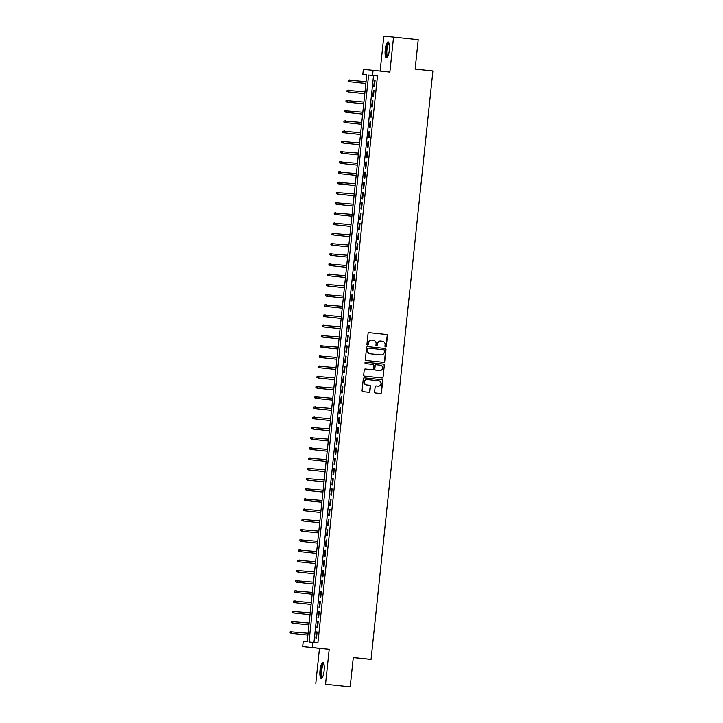 <?xml version="1.0" encoding="UTF-8"?>
<svg xmlns="http://www.w3.org/2000/svg" width="723" height="723" viewBox="0 0 723 723"><rect width="100%" height="100%" fill="white"/><g stroke="black" fill="none" stroke-linecap="round" stroke-linejoin="round"><path stroke-width="1.08" d="M385.567 346.895L385.567 346.895A0.705 0.678 95.6 0 0 386.317 346.272L387.438 335.617A1.012 0.976 95.6 0 0 386.57 334.505L369.128 332.67A1.012 0.976 95.6 0 0 368.061 333.565L366.941 344.22A0.705 0.678 95.6 0 0 367.546 344.998L367.546 344.998A0.705 0.678 95.6 0 0 368.296 344.365L368.441 342.982A3.226 3.118 95.6 0 1 371.857 340.099A3.226 3.118 95.6 0 1 371.875 340.108L373.33 340.262A3.226 3.118 95.6 0 1 376.096 343.796L375.951 345.169A0.705 0.678 95.6 0 0 376.556 345.946L376.556 345.946A0.705 0.678 95.6 0 0 377.307 345.314L377.451 343.94A3.226 3.118 95.6 0 1 380.867 341.057L382.34 341.211A3.226 3.118 95.6 0 1 385.106 344.744L384.961 346.127A0.705 0.678 95.6 0 0 385.567 346.895M385.44 346.868A0.705 0.678 95.6 0 0 386.055 346.245L387.176 335.589A1.012 0.976 95.6 0 0 386.308 334.487L369.073 332.661M367.42 344.97A0.705 0.678 95.6 0 0 368.034 344.338L368.441 342.982M376.43 345.919A0.705 0.678 95.6 0 0 377.045 345.287L377.451 343.94M324.112 670.691A8.016 2.061 -84 0 0 322.901 662.521A8.016 2.061 -84 0 0 320.009 670.284A8.016 2.061 -84 0 0 321.22 678.454A8.016 2.061 -84 0 0 324.112 670.691M389.336 50.113A8.016 2.061 -84 0 0 388.124 41.943A8.016 2.061 -84 0 0 385.232 49.706A8.016 2.061 -84 0 0 386.444 57.876A8.016 2.061 -84 0 0 389.336 50.113M374.613 391.893A1.012 0.976 95.6 0 0 375.481 393.005L380.37 393.52A1.012 0.976 95.6 0 0 381.446 392.616L382.693 380.786A1.012 0.976 95.6 0 0 381.825 379.683L364.383 377.84A1.012 0.976 95.6 0 0 363.308 378.744L362.069 390.574A1.012 0.976 95.6 0 0 362.928 391.676L368.838 392.3A1.012 0.976 95.6 0 0 369.914 391.396L370.447 386.335A1.012 0.976 95.6 0 0 369.58 385.232L366.651 384.925A2.693 2.603 95.6 0 1 364.338 381.979A2.693 2.603 95.6 0 1 367.194 379.557L378.698 380.768A2.693 2.603 95.6 0 1 381.012 383.714A2.693 2.603 95.6 0 1 378.138 386.136L376.222 385.928A1.012 0.976 95.6 0 0 375.147 386.832L374.613 391.893M366.932 379.53L367.194 379.557A2.693 2.603 95.6 0 0 367.194 379.557L366.95 379.53A2.693 2.603 95.6 0 0 364.076 381.952A2.693 2.603 95.6 0 0 366.389 384.898L366.651 384.925M380.885 341.057A3.226 3.118 95.6 0 0 380.867 341.057L380.605 341.03A3.226 3.118 95.6 0 0 377.189 343.913M312.96 642.376L312.426 647.483L302.693 646.525L303.235 641.418L307.176 641.807L366.769 74.858L362.819 74.469L363.362 69.363L373.086 70.321L372.544 75.427L368.603 75.038L309.019 641.988L317.894 642.901L377.487 75.951L372.544 75.427M373.086 70.321L389.869 72.092L393.547 37.108L418.219 39.711L415.138 69.083L432.905 70.953L371.062 659.358L353.294 657.478L350.203 686.85L325.531 684.247L329.2 649.254L312.426 647.483M383.651 362.331L383.651 362.331A1.012 0.976 95.6 0 0 384.726 361.437L385.965 349.598A1.012 0.976 95.6 0 0 385.106 348.495L367.664 346.651A1.012 0.976 95.6 0 0 366.588 347.555L365.341 359.385A1.012 0.976 95.6 0 0 366.209 360.497L383.651 362.331M384.329 365.196L383.082 377.026A1.012 0.976 95.6 0 1 382.015 377.93A1.012 0.976 95.6 0 0 382.015 377.93L364.573 376.087A1.012 0.976 95.6 0 1 363.705 374.984L364.238 369.914A1.012 0.976 95.6 0 1 365.305 369.019A1.012 0.976 95.6 0 0 365.305 369.019L372.381 369.76A1.012 0.976 95.6 0 0 373.457 368.866L373.809 365.504A1.012 0.976 95.6 0 0 372.951 364.401L365.585 363.624A0.705 0.678 95.6 0 1 364.979 362.847A0.705 0.678 95.6 0 1 365.73 362.214L383.461 364.085A1.012 0.976 95.6 0 1 384.329 365.196L383.082 377.026M350.203 686.85L325.531 684.247M393.547 37.108L383.814 36.15L380.144 71.071M374.451 86.489L375.092 80.361L374.442 80.298L373.791 86.426L374.451 86.489M373.375 96.701L374.017 90.574L373.366 90.511L372.716 96.638L373.375 96.701M372.3 106.923L372.951 100.786L372.291 100.723L371.649 106.85L372.3 106.923M371.233 117.135L371.875 111.008L371.215 110.944L370.574 117.072L371.233 117.135M370.158 127.347L370.8 121.22L370.14 121.157L369.498 127.284L370.158 127.347M369.082 137.569L369.724 131.432L369.073 131.369L368.423 137.497L369.082 137.569M368.007 147.781L368.649 141.654L367.998 141.591L367.347 147.718L368.007 147.781M366.932 157.994L367.582 151.866L366.923 151.803L366.281 157.93L366.932 157.994M365.865 168.215L366.507 162.079L365.847 162.015L365.205 168.143L365.865 168.215M364.79 178.427L365.431 172.3L364.772 172.237L364.13 178.364L364.79 178.427M363.714 188.64L364.356 182.512L363.705 182.449L363.054 188.576L363.714 188.64M362.639 198.861L363.28 192.725L362.63 192.661L361.979 198.789L362.639 198.861M361.563 209.074L362.214 202.946L361.554 202.883L360.913 209.01L361.563 209.074M360.497 219.286L361.139 213.158L360.479 213.095L359.837 219.223L360.497 219.286M359.421 229.507L360.063 223.371L359.403 223.308L358.762 229.435L359.421 229.507M358.346 239.72L358.988 233.592L358.337 233.52L357.686 239.656L358.346 239.72M357.27 249.932L357.912 243.805L357.261 243.741L356.611 249.869L357.27 249.932M356.195 260.144L356.846 254.017L356.186 253.954L355.544 260.081L356.195 260.144M355.129 270.366L355.77 264.238L355.11 264.166L354.469 270.303L355.129 270.366M354.053 280.578L354.695 274.451L354.035 274.388L353.393 280.515L354.053 280.578M352.978 290.791L353.619 284.663L352.969 284.6L352.318 290.727L352.978 290.791M351.902 301.012L352.544 294.885L351.893 294.812L351.242 300.949L351.902 301.012M350.827 311.224L351.477 305.097L350.818 305.034L350.176 311.161L350.827 311.224M349.76 321.437L350.402 315.309L349.742 315.246L349.101 321.374L349.76 321.437M348.685 331.658L349.326 325.531L348.667 325.458L348.025 331.595L348.685 331.658M347.609 341.871L348.251 335.743L347.6 335.68L346.95 341.807L347.609 341.871M346.534 352.083L347.176 345.956L346.525 345.892L345.874 352.02L346.534 352.083M345.458 362.304L346.109 356.177L345.449 356.105L344.808 362.241L345.458 362.304M344.392 372.517L345.034 366.389L344.374 366.326L343.732 372.453L344.392 372.517M343.317 382.729L343.958 376.602L343.298 376.538L342.657 382.666L343.317 382.729M342.241 392.951L342.883 386.814L342.232 386.751L341.581 392.887L342.241 392.951M341.166 403.163L341.807 397.035L341.157 396.972L340.506 403.1L341.166 403.163M340.09 413.375L340.741 407.248L340.081 407.185L339.439 413.312L340.09 413.375M339.024 423.597L339.665 417.46L339.006 417.397L338.364 423.524L339.024 423.597M337.948 433.809L338.59 427.682L337.93 427.618L337.289 433.746L337.948 433.809M336.873 444.021L337.514 437.894L336.855 437.831L336.213 443.958L336.873 444.021M335.797 454.243L336.439 448.106L335.788 448.043L335.138 454.171L335.797 454.243M334.722 464.455L335.373 458.328L334.713 458.265L334.071 464.392L334.722 464.455M333.655 474.668L334.297 468.54L333.637 468.477L332.996 474.604L333.655 474.668M332.58 484.889L333.222 478.753L332.562 478.689L331.92 484.817L332.58 484.889M331.505 495.101L332.146 488.974L331.486 488.911L330.845 495.038L331.505 495.101M330.429 505.314L331.071 499.186L330.42 499.123L329.769 505.25L330.429 505.314M329.354 515.535L330.004 509.399L329.345 509.335L328.703 515.463L329.354 515.535M328.287 525.748L328.929 519.62L328.269 519.557L327.627 525.684L328.287 525.748M327.212 535.96L327.853 529.832L327.194 529.769L326.552 535.897L327.212 535.96M326.136 546.172L326.778 540.045L326.118 539.982L325.477 546.109L326.136 546.172M325.061 556.394L325.702 550.266L325.052 550.194L324.401 556.33L325.061 556.394M323.985 566.606L324.636 560.479L323.976 560.415L323.335 566.543L323.985 566.606M322.919 576.818L323.561 570.691L322.901 570.628L322.259 576.755L322.919 576.818M321.843 587.04L322.485 580.912L321.825 580.84L321.184 586.977L321.843 587.04M320.768 597.252L321.41 591.125L320.75 591.062L320.108 597.189L320.768 597.252M319.693 607.465L320.334 601.337L319.683 601.274L319.033 607.401L319.693 607.465M318.617 617.686L319.268 611.559L318.608 611.486L317.966 617.623L318.617 617.686M317.542 627.898L318.192 621.771L317.533 621.708L316.891 627.835L317.542 627.898M377.487 75.951L373.538 75.563L313.954 642.485M316.457 631.92L315.815 638.048L316.475 638.111L317.117 631.983L316.457 631.92L317.117 631.992M353.285 657.55L371.062 659.358M329.2 649.254L319.476 648.305L315.797 683.289M319.476 648.305L302.693 646.525M366.76 74.885L362.819 74.469M373.538 75.563L368.603 75.038M374.442 80.298L375.092 80.361M373.366 90.511L374.017 90.583M372.291 100.723L372.951 100.795M371.215 110.944L371.875 111.008M370.14 121.157L370.8 121.229M369.073 131.369L369.724 131.441M367.998 141.591L368.649 141.654M366.923 151.803L367.582 151.875M365.847 162.015L366.507 162.088M364.772 172.237L365.431 172.3M363.705 182.449L364.356 182.521M362.63 192.661L363.28 192.734M361.554 202.883L362.214 202.946M360.479 213.095L361.139 213.168M359.403 223.308L360.063 223.38M358.337 233.52L358.988 233.592M357.261 243.741L357.912 243.805M356.186 253.954L356.846 254.026M355.11 264.166L355.77 264.238M354.035 274.388L354.695 274.451M352.969 284.6L353.619 284.672M351.893 294.812L352.544 294.885M350.818 305.034L351.477 305.097M349.742 315.246L350.402 315.318M348.667 325.458L349.326 325.531M347.6 335.68L348.251 335.743M346.525 345.892L347.176 345.965M345.449 356.105L346.109 356.177M344.374 366.326L345.034 366.389M343.298 376.538L343.958 376.611M342.232 386.751L342.883 386.823M341.157 396.972L341.807 397.035M340.081 407.185L340.741 407.257M339.006 417.397L339.665 417.469M337.93 427.618L338.59 427.682M336.855 437.831L337.514 437.903M335.788 448.043L336.439 448.115M334.713 458.265L335.373 458.328M333.637 468.477L334.297 468.549M332.562 478.689L333.222 478.762M331.486 488.911L332.146 488.974M330.42 499.123L331.071 499.195M329.345 509.335L330.004 509.408M328.269 519.557L328.929 519.62M327.194 529.769L327.853 529.842M326.118 539.982L326.778 540.054M325.052 550.194L325.702 550.266M323.976 560.415L324.636 560.479M322.901 570.628L323.561 570.7M321.825 580.84L322.485 580.912M320.75 591.062L321.41 591.125M319.683 601.274L320.334 601.346M318.608 611.486L319.268 611.559M317.533 621.708L318.192 621.771M371.595 340.081L371.613 340.081A3.226 3.118 95.6 0 0 368.179 342.964M383.443 362.313A1.012 0.976 95.6 0 0 384.455 361.41L385.702 349.58A1.012 0.976 95.6 0 0 384.844 348.468L367.6 346.651M384.491 350.565A0.705 0.678 95.6 0 0 383.886 349.787L368.576 348.17A0.705 0.678 95.6 0 0 367.826 348.802L367.673 350.257A3.226 3.118 95.6 0 0 370.438 353.791L380.904 354.894A3.226 3.118 95.6 0 0 380.922 354.903A3.226 3.118 95.6 0 0 384.338 352.02L384.491 350.565M368.567 348.17L368.314 348.143A0.705 0.678 95.6 0 0 367.564 348.775L367.826 348.802M380.687 354.876A3.226 3.118 95.6 0 1 380.66 354.876A3.226 3.118 95.6 0 0 380.66 354.876L370.176 353.764A3.226 3.118 95.6 0 1 367.411 350.23L367.564 348.775M381.807 377.903A1.012 0.976 95.6 0 0 382.819 376.999M365.251 369.01L372.119 369.733A1.012 0.976 95.6 0 0 372.128 369.733A1.012 0.976 95.6 0 0 372.137 369.742L372.128 369.733M365.73 362.214L383.461 364.085M379.729 370.538A2.693 2.603 95.6 0 0 382.603 368.115A2.693 2.603 95.6 0 0 380.289 365.169L376.24 364.744A1.012 0.976 95.6 0 0 375.165 365.648L374.812 369.001A1.012 0.976 95.6 0 0 375.68 370.113L379.458 370.51A2.693 2.603 95.6 0 0 379.476 370.51A2.693 2.603 95.6 0 0 379.494 370.519M375.969 364.717L375.978 364.717A1.012 0.976 95.6 0 0 374.903 365.621L375.165 365.648M379.458 370.51L375.418 370.086A1.012 0.976 95.6 0 1 374.55 368.983L374.903 365.621M384.067 365.169A1.012 0.976 95.6 0 0 383.199 364.067M378.156 386.136L377.885 386.109A2.693 2.603 95.6 0 0 377.903 386.109A2.693 2.603 95.6 0 1 377.867 386.109L376.159 385.928M368.64 392.282A1.012 0.976 95.6 0 0 369.652 391.378L370.185 386.308A1.012 0.976 95.6 0 0 369.317 385.205L366.389 384.898M380.171 393.493A1.012 0.976 95.6 0 0 381.184 392.589L382.422 380.759A1.012 0.976 95.6 0 0 381.563 379.656L364.329 377.831M349.209 81.699L365.865 83.452L349.209 81.699L348.079 81.166L348.441 80.172L348.079 81.166M348.179 80.145L366.055 81.618M348.441 80.172L349.878 79.901L349.679 81.744L348.341 81.193M387.627 56.837A6.932 1.78 96 0 1 386.299 49.815A6.932 1.78 96 0 1 389.064 43.208M389.182 43.66A6.417 1.654 -84 0 0 386.922 49.878A6.417 1.654 -84 0 0 387.835 56.421M388.54 42.16A7.962 2.042 -84 0 0 386.037 49.788A7.962 2.042 -84 0 0 386.895 57.741M322.404 677.415A6.932 1.78 96 0 1 320.931 672.688A6.932 1.78 96 0 1 322.594 664.509A6.932 1.78 96 0 1 323.841 663.786M323.958 664.238A6.417 1.654 -84 0 0 323.1 665.015A6.417 1.654 -84 0 0 321.59 672.01A6.417 1.654 -84 0 0 322.612 676.999M323.308 662.738A7.962 2.042 -84 0 0 322.548 663.615A7.962 2.042 -84 0 0 320.696 671.721A7.962 2.042 -84 0 0 321.663 678.319M348.134 91.911L364.79 93.674L348.134 91.911L347.004 91.378L347.374 90.384L347.004 91.378M347.112 90.357L364.979 91.83M347.374 90.384L348.802 90.122L348.613 91.957L347.266 91.405M347.067 102.124L363.714 103.886L347.067 102.124L345.928 101.591L346.299 100.596L345.928 101.591M346.037 100.569L363.904 102.042M346.299 100.596L347.727 100.334L347.537 102.178L346.19 101.618M345.992 112.345L362.639 114.098L345.992 112.345L344.853 111.812L345.223 110.818L344.853 111.812M344.961 110.791L362.838 112.255M345.223 110.818L346.651 110.547L346.462 112.39L345.115 111.839M344.916 122.558L361.563 124.32L344.916 122.558L343.777 122.024L344.148 121.03L343.777 122.024M343.886 121.003L361.762 122.476M344.148 121.03L345.585 120.768L345.386 122.603L344.04 122.051M343.841 132.77L360.497 134.532L343.841 132.77L342.702 132.237L343.073 131.243L342.702 132.237M342.81 131.215L360.687 132.689M343.073 131.243L344.51 130.98L344.311 132.824L342.973 132.264M342.765 142.991L359.421 144.745L342.765 142.991L341.636 142.458L342.006 141.464L341.636 142.458M341.744 141.437L359.611 142.901M342.006 141.464L343.434 141.193L343.244 143.037L341.898 142.485M341.69 153.204L358.346 154.966L341.69 153.204L340.56 152.67L340.931 151.676L340.56 152.67M340.669 151.649L358.536 153.122M340.931 151.676L342.359 151.414L342.169 153.249L340.822 152.698M340.623 163.416L357.27 165.178L340.623 163.416L339.485 162.883L339.855 161.889L339.485 162.883M339.593 161.862L357.469 163.335M339.855 161.889L341.283 161.627L341.093 163.47L339.747 162.91M339.548 173.637L356.195 175.391L339.548 173.637L338.409 173.104L338.78 172.101L338.409 173.104M338.518 172.083L356.394 173.547M338.78 172.101L340.217 171.839L340.018 173.683L338.671 173.131M337.442 182.295L337.605 183.344L337.442 182.295L339.141 182.06L338.942 183.895L338.472 183.85L355.129 185.612M337.605 183.344L355.129 185.603M337.704 182.323L355.318 183.769M338.472 183.85L337.334 183.317M337.397 194.062L354.053 195.825L337.397 194.062L336.267 193.529L336.638 192.535L336.267 193.529M336.376 192.508L354.243 193.981M336.638 192.535L338.066 192.273L337.876 194.107L336.529 193.556M336.322 204.284L352.978 206.037L336.322 204.284L335.192 203.75L335.562 202.747L335.192 203.75M335.3 202.729L353.167 204.193M335.562 202.747L336.99 202.485L336.801 204.329L335.454 203.769M335.255 214.496L351.902 216.258L335.255 214.496L334.116 213.963L334.487 212.969L334.116 213.963M334.225 212.942L352.101 214.415M334.487 212.969L335.915 212.707L335.725 214.541L334.378 213.99M334.18 224.708L350.827 226.471L334.18 224.708L333.041 224.175L333.411 223.181L333.041 224.175M333.149 223.154L351.026 224.627M333.411 223.181L334.848 222.919L334.65 224.754L333.303 224.202M333.104 234.93L349.76 236.683L333.104 234.93L331.965 234.397L332.336 233.393L331.965 234.397M332.074 233.375L349.95 234.839M332.336 233.393L333.773 233.131L333.574 234.975L332.237 234.415M332.029 245.142L348.685 246.905L332.029 245.142L330.899 244.609L331.27 243.615L330.899 244.609M331.007 243.588L348.875 245.061M331.27 243.615L332.697 243.353L332.508 245.187L331.161 244.636M330.953 255.355L347.609 257.117L330.953 255.355L329.824 254.821L330.194 253.827L329.824 254.821M329.932 253.8L347.799 255.273M330.194 253.827L331.622 253.565L331.432 255.4L330.086 254.848M329.887 265.576L346.534 267.329L329.887 265.576L328.748 265.043L329.119 264.04L328.748 265.043M328.857 264.022L346.733 265.486M329.119 264.04L330.547 263.778L330.357 265.621L329.01 265.061M328.811 275.788L345.458 277.542L328.811 275.788L327.673 275.255L328.043 274.261L327.673 275.255M327.781 274.234L345.657 275.707M328.043 274.261L329.48 273.999L329.281 275.834L327.935 275.282M327.736 286.001L344.392 287.763L327.736 286.001L326.597 285.468L326.968 284.473L326.597 285.468M326.706 284.446L344.582 285.919M326.968 284.473L328.405 284.211L328.206 286.046L326.868 285.495M326.66 296.222L343.317 297.975L326.66 296.222L325.531 295.689L325.901 294.686L325.531 295.689M325.639 294.659L343.506 296.132M325.901 294.686L327.329 294.424L327.139 296.267L325.793 295.707M325.585 306.435L342.241 308.188L325.585 306.435L324.455 305.901L324.826 304.907L324.455 305.901M324.564 304.88L342.431 306.353M324.826 304.907L326.254 304.645L326.064 306.48L324.717 305.928M324.519 316.647L341.166 318.409L324.519 316.647L323.38 316.114L323.75 315.12L323.38 316.114M323.488 315.092L341.364 316.566M323.75 315.12L325.178 314.857L324.989 316.692L323.642 316.141M323.443 326.868L340.09 328.622L323.443 326.868L322.304 326.326L322.675 325.332L322.304 326.326M322.413 325.305L340.289 326.778M322.675 325.332L324.112 325.07L323.913 326.913L322.566 326.353M322.368 337.081L339.024 338.834L322.368 337.081L321.229 336.547L321.599 335.553L321.229 336.547M321.337 335.526L339.214 336.999M321.599 335.553L323.036 335.291L322.838 337.126L321.5 336.575M320.271 345.739L320.425 346.787L320.271 345.739L321.961 345.504L321.771 347.338L321.292 347.293L337.948 349.055M320.425 346.787L337.948 349.046M320.533 345.766L338.138 347.212M321.292 347.293L320.162 346.76M320.217 357.514L336.873 359.268L320.217 357.514L319.087 356.972L319.458 355.978L319.087 356.972M319.195 355.951L337.063 357.424M319.458 355.978L320.885 355.716L320.696 357.56L319.349 356.999M319.15 367.727L335.797 369.48L319.15 367.727L318.012 367.194L318.382 366.2L318.012 367.194M318.12 366.172L335.996 367.646M318.382 366.2L319.81 365.937L319.62 367.772L318.274 367.221M318.075 377.939L334.722 379.702L318.075 377.939L316.936 377.406L317.307 376.412L316.936 377.406M317.045 376.385L334.921 377.858M317.307 376.412L318.744 376.15L318.545 377.984L317.198 377.433M316.999 388.152L333.655 389.914L316.999 388.152L315.861 387.618L316.231 386.624L315.861 387.618M315.969 386.597L333.845 388.07M316.231 386.624L317.668 386.362L317.469 388.206L316.132 387.645M315.924 398.373L332.58 400.126L315.924 398.373L314.794 397.84L315.165 396.846L314.794 397.84M314.903 396.819L332.77 398.292M315.165 396.846L316.593 396.575L316.403 398.418L315.056 397.867M314.848 408.585L331.505 410.348L314.848 408.585L313.719 408.052L314.089 407.058L313.719 408.052M313.827 407.031L331.694 408.504M314.089 407.058L315.517 406.796L315.327 408.631L313.981 408.079M313.782 418.798L330.429 420.56L313.782 418.798L312.643 418.265L313.014 417.27L312.643 418.265M312.752 417.243L330.628 418.716M313.014 417.27L314.442 417.008L314.252 418.852L312.905 418.292M312.707 429.019L329.354 430.772L312.707 429.019L311.568 428.486L311.938 427.492L311.568 428.486M311.676 427.465L329.552 428.929M311.938 427.492L313.375 427.221L313.176 429.064L311.83 428.513M311.631 439.232L328.287 440.994L311.631 439.232L310.492 438.698L310.863 437.704L310.492 438.698M310.601 437.677L328.477 439.15M310.863 437.704L312.3 437.442L312.101 439.277L310.763 438.725M310.556 449.444L327.212 451.206L310.556 449.444L309.426 448.911L309.796 447.917L309.426 448.911M309.534 447.889L327.402 449.363M309.796 447.917L311.224 447.654L311.035 449.498L309.688 448.938M309.48 459.665L326.136 461.419L309.48 459.665L308.35 459.132L308.721 458.129L308.35 459.132M308.459 458.111L326.326 459.575M308.721 458.129L310.149 457.867L309.959 459.711L308.613 459.159M308.414 469.878L325.061 471.64L308.414 469.878L307.275 469.344L307.646 468.35L307.275 469.344M307.383 468.323L325.26 469.796M307.646 468.35L309.073 468.088L308.884 469.923L307.537 469.372M307.338 480.09L323.985 481.852L307.338 480.09L306.2 479.557L306.57 478.563L306.2 479.557M306.308 478.536L324.184 480.009M306.57 478.563L308.007 478.301L307.808 480.144L306.462 479.584M306.263 490.311L322.919 492.065L306.263 490.311L305.124 489.778L305.495 488.775L305.124 489.778M305.233 488.757L323.109 490.221M305.495 488.775L306.932 488.513L306.733 490.357L305.395 489.796M304.166 498.969L304.32 500.018L304.166 498.969L305.856 498.734L305.666 500.569L305.187 500.524L321.843 502.286M304.32 500.018L321.843 502.277M304.428 498.997L322.033 500.443M305.187 500.524L304.058 499.991M304.112 510.736L320.768 512.499L304.112 510.736L302.982 510.203L303.353 509.209L302.982 510.203M303.091 509.182L320.958 510.655M303.353 509.209L304.781 508.947L304.591 510.781L303.244 510.23M303.045 520.958L319.693 522.711L303.045 520.958L301.907 520.424L302.277 519.421L301.907 520.424M302.015 519.403L319.891 520.867M302.277 519.421L303.705 519.159L303.515 521.003L302.169 520.443M301.97 531.17L318.617 532.932L301.97 531.17L300.831 530.637L301.202 529.643L300.831 530.637M300.94 529.616L318.816 531.089M301.202 529.643L302.639 529.381L302.44 531.215L301.093 530.664M300.895 541.382L317.551 543.145L300.895 541.382L299.756 540.849L300.126 539.855L299.756 540.849M299.864 539.828L317.74 541.301M300.126 539.855L301.563 539.593L301.364 541.428L300.027 540.876M299.819 551.604L316.475 553.357L299.819 551.604L298.689 551.071L299.06 550.067L298.689 551.071M298.798 550.049L316.665 551.513M299.06 550.067L300.488 549.805L300.298 551.649L298.951 551.089M298.744 561.816L315.4 563.569L298.744 561.816L297.614 561.283L297.984 560.289L297.614 561.283M297.722 560.262L315.589 561.735M297.984 560.289L299.412 560.027L299.223 561.861L297.876 561.31M297.677 572.029L314.324 573.791L297.677 572.029L296.538 571.495L296.909 570.501L296.538 571.495M296.647 570.474L314.523 571.947M296.909 570.501L298.337 570.239L298.147 572.074L296.801 571.522M296.602 582.25L313.249 584.003L296.602 582.25L295.463 581.717L295.834 580.714L295.463 581.717M295.571 580.696L313.448 582.16M295.834 580.714L297.27 580.452L297.072 582.295L295.725 581.735M295.526 592.462L312.182 594.216L295.526 592.462L294.388 591.929L294.758 590.935L294.388 591.929M294.496 590.908L312.372 592.381M294.758 590.935L296.195 590.673L295.996 592.508L294.659 591.956M294.451 602.675L311.107 604.437L294.451 602.675L293.321 602.142L293.692 601.147L293.321 602.142M293.421 601.12L311.297 602.593M293.692 601.147L295.12 600.885L294.93 602.72L293.583 602.169M293.375 612.896L310.031 614.649L293.375 612.896L292.246 612.354L292.616 611.36L292.246 612.354M292.354 611.333L310.221 612.806M292.616 611.36L294.044 611.098L293.854 612.941L292.508 612.381M292.309 623.109L308.956 624.862L292.309 623.109L291.17 622.575L291.541 621.581L291.17 622.575M291.279 621.554L309.155 623.027M291.541 621.581L292.969 621.319L292.779 623.154L291.432 622.602M291.233 633.321L307.881 635.083L291.233 633.321L290.095 632.788L290.465 631.794L290.095 632.788M290.203 631.766L308.079 633.24M290.465 631.794L291.902 631.531L291.703 633.366L290.357 632.815"/></g></svg>
